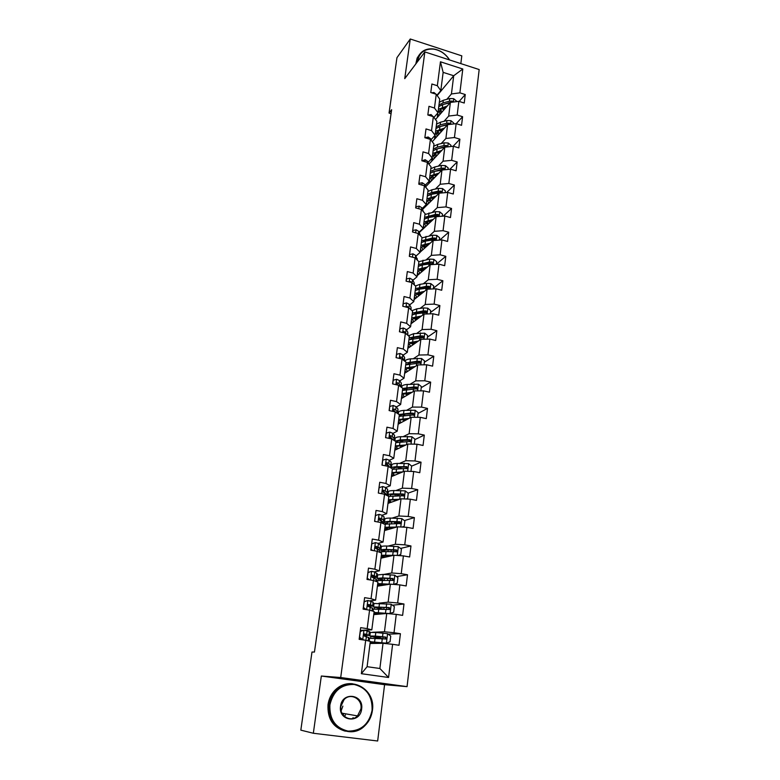 <?xml version="1.0" encoding="UTF-8"?>
<svg xmlns="http://www.w3.org/2000/svg" width="780" height="780" viewBox="0 0 780 780"><rect width="100%" height="100%" fill="white"/><g stroke="black" fill="none" stroke-linecap="round" stroke-linejoin="round"><path stroke-width="1.17" d="M344.273 716.264L345.472 715.026M460.844 63.609L461.799 55.848L410.27 39L396.962 57.671L389.044 113.061L391.072 113.675M407.062 686.644L479.173 69.556L424.846 51.928L340.704 677.527L407.062 686.644L384.579 684.684L321.331 676.026L313.336 733.258L377.666 741L384.579 684.684M437.18 95.56L453.706 75.748L443.147 72.364L440.807 90.607L437.346 85.732L431.886 84.006L430.774 92.547L436.244 94.263L434.47 108.01L428.971 106.314L427.83 114.982L433.348 116.668L431.545 130.611L426.007 128.934L424.856 137.719L430.414 139.386L428.59 153.524L423.004 151.876L421.834 160.787L427.44 162.425L425.587 176.758L419.952 175.139L418.772 184.168L424.418 185.786L422.536 200.323L416.861 198.734L415.662 207.889L421.356 209.479L419.455 224.221L413.731 222.661L412.513 231.952L418.246 233.512L416.315 248.469L410.553 246.938L409.315 256.366L415.096 257.887L413.137 273.068L407.326 271.567L406.068 281.131L411.898 282.623L409.909 298.019L404.05 296.546L402.782 306.257L408.661 307.72L406.643 323.349L400.725 321.906L399.438 331.763L405.366 333.187L403.319 349.04L397.361 347.636L396.045 357.64L402.031 359.034L399.945 375.122L393.939 373.756L392.603 383.906L398.639 385.261L396.532 401.602L390.468 400.267L389.113 410.572L395.197 411.889L393.052 428.473L386.938 427.177L385.564 437.639L391.706 438.925L389.532 455.764L383.36 454.506L381.966 465.124L388.157 466.372L385.944 483.464L379.723 482.255L378.31 493.038L384.56 494.237L382.317 511.602L376.038 510.432L374.595 521.381L380.903 522.542L378.622 540.179L372.284 539.048L370.831 550.173L377.188 551.284L374.868 569.205L368.482 568.113L367 579.423L373.415 580.486L371.056 598.689L364.611 597.646L363.11 609.131L369.574 610.155L367.185 628.641L360.682 627.656L359.151 639.327L365.683 640.292L361.364 673.696L388.567 677.489L379.88 668.499L383.019 643.295L370.061 643.481M437.346 85.732L440.447 61.786L462.793 69.01L459.888 92.849L465.25 94.536L459.157 101.439M388.567 677.489L392.613 644.309L399.019 645.265L400.413 633.711L394.027 632.736L396.269 614.367L402.616 615.371L403.981 604.003L397.663 602.979L399.867 584.893L406.156 585.946L407.501 574.753L401.232 573.68L403.406 555.886L409.636 556.978L410.962 545.951L404.752 544.84L406.887 527.319L413.069 528.46L414.375 517.598L408.213 516.448L410.319 499.19L416.452 500.37L417.739 489.684L411.625 488.485L413.702 471.49L419.776 472.709L421.044 462.179L414.989 460.951L417.027 444.21L423.052 445.468L424.3 435.094L418.294 433.826L420.303 417.329L426.28 418.626L427.508 408.418L421.551 407.101L423.53 390.858L429.458 392.194L430.667 382.122L424.769 380.776L426.719 364.777L432.588 366.142L433.787 356.226L427.927 354.841L429.848 339.076L435.679 340.47L436.849 330.7L431.048 329.287L432.939 313.745L438.721 315.178L439.881 305.546L434.119 304.102L435.991 288.785L441.714 290.248L442.865 280.751L437.141 279.279L438.984 264.176L444.678 265.678L445.799 256.318L440.135 254.806L441.948 239.918L447.584 241.449L448.695 232.226L443.069 230.685L444.863 216.011L450.46 217.561L451.552 208.465L445.975 206.905L447.74 192.436L453.287 194.015L454.369 185.045L448.831 183.456L450.577 169.182L456.085 170.791L457.148 161.947L451.659 160.329L453.375 146.26L458.835 147.898L459.888 139.172L454.438 137.524L456.134 123.649L461.555 125.307L462.589 116.698L457.177 115.031L458.854 101.341L464.236 103.028L465.25 94.536M313.336 733.258L300.827 730.139L311.99 652.031L314.447 652.051L391.638 109.697L389.044 113.061M436.244 94.263L439.725 99.099L437.98 112.768L433.943 117.439M435.503 119.545L450.382 102.424L448.685 116.064L444.034 121.3M437.98 112.768L434.47 108.01M458.854 101.341L450.382 102.424M457.177 115.031L448.685 116.064M433.348 116.668L436.878 121.368L435.103 135.232L431.057 139.756M432.237 141.726L447.613 124.654L445.897 138.479L441.207 143.569M435.103 135.232L431.545 130.611M456.134 123.649L447.613 124.654M454.438 137.524L445.897 138.479M430.414 139.386L433.982 143.959L432.188 158.008L428.132 162.376M428.893 164.2L444.805 147.186L443.06 161.207L438.331 166.15M432.188 158.008L428.59 153.524M453.375 146.26L444.805 147.186M451.659 160.329L443.06 161.207M427.44 162.425L431.057 166.861L429.234 181.106L425.159 185.309M425.734 186.693L441.958 170.04L440.193 184.255L435.406 189.033M429.234 181.106L425.587 176.758M450.577 169.182L441.958 170.04M448.831 183.456L440.193 184.255M424.418 185.786L428.084 190.076L426.231 204.535L422.146 208.562M422.536 209.459L439.072 193.206L437.278 207.626L432.442 212.248M426.231 204.535L422.536 200.323M447.74 192.436L439.072 193.206M445.975 206.905L437.278 207.626M421.356 209.479L425.071 213.632L423.189 228.286L419.084 232.147M419.269 232.537L436.147 216.703L434.333 231.319L429.439 235.774M423.189 228.286L419.455 224.221M444.863 216.011L436.147 216.703M443.069 230.685L434.333 231.319M418.246 233.512L422.009 237.51L420.108 252.379L415.984 256.064M420.137 252.164L433.183 240.523L431.33 255.362L426.377 259.642M420.108 252.379L416.315 248.469M441.948 239.918L433.183 240.523M440.135 254.806L431.33 255.362M415.096 257.887L418.909 261.739L416.978 276.822L412.834 280.322M417.125 275.72L430.17 264.693L428.298 279.737L423.267 283.842M416.978 276.822L413.137 273.068M438.984 264.176L430.17 264.693M437.141 279.279L428.298 279.737M411.898 282.623L415.769 286.319L413.81 301.616L409.636 304.921M414.063 299.608L427.118 289.214L425.217 304.473L420.108 308.392M413.81 301.616L409.909 298.019M435.991 288.785L427.118 289.214M434.119 304.102L425.217 304.473M408.661 307.72L412.581 311.249L410.592 326.771L406.39 329.891M410.962 323.827L424.018 314.077L422.097 329.569L416.89 333.294M410.592 326.771L406.643 323.349M432.939 313.745L424.018 314.077M431.048 329.287L422.097 329.569M405.366 333.187L409.344 336.55L407.326 352.297L403.084 355.212M407.823 348.387L420.878 339.31L418.918 355.027L413.605 358.546M407.326 352.297L403.319 349.04M429.848 339.076L420.878 339.31M427.927 354.841L418.918 355.027M402.031 359.034L406.058 362.222L404.011 378.202L399.731 380.903M404.635 373.308L417.69 364.923L415.701 380.864L410.26 384.179M404.011 378.202L399.945 375.122M426.719 364.777L417.69 364.923M424.769 380.776L415.701 380.864M398.639 385.261L402.724 388.274L400.647 404.498L396.328 406.985M401.398 398.57L414.453 390.897L412.435 407.082L406.848 410.183M400.647 404.498L396.532 401.602M423.53 390.858L414.453 390.897M421.551 407.101L412.435 407.082M395.197 411.889L399.34 414.716L397.225 431.184L392.857 433.446M398.122 424.213L411.167 417.271L409.12 433.7L403.348 436.566M397.225 431.184L393.052 428.473M420.303 417.329L411.167 417.271M418.294 433.826L409.12 433.7M391.706 438.925L395.899 441.558L393.764 458.269L389.327 460.298M394.797 450.226L407.833 444.044L405.756 460.717L399.76 463.34M390.351 467.454L391.54 466.937M393.764 458.269L389.532 455.764M417.027 444.21L407.833 444.044M414.989 460.951L405.756 460.717M388.157 466.372L392.418 468.799L390.244 485.774L385.72 487.558M391.414 476.619L404.45 471.208L402.344 488.144L396.055 490.513M386.285 494.188L387.562 493.399L387.212 492.677L385.223 490.864L382.59 490.513L383.214 492.277L384.95 492.989L387.27 495.641M387.114 493.877L388.128 493.496M390.244 485.774L385.944 483.464M413.702 471.49L404.45 471.208M411.625 488.485L402.344 488.144M384.56 494.237L388.879 496.47L386.665 513.708L382.024 515.239M387.991 503.402L401.017 498.8L398.873 515.99L392.203 518.076M384.062 520.64L384.667 520.445M386.665 513.708L382.317 511.602M410.319 499.19L401.017 498.8M408.213 516.448L398.873 515.99M380.903 522.542L385.281 524.56L383.038 542.071L378.212 543.338M384.511 530.575L397.527 526.812L395.353 544.264L388.167 546.058M380.552 547.96L381.166 547.804M383.038 542.071L378.622 540.179M406.887 527.319L397.527 526.812M404.752 544.84L395.353 544.264M377.188 551.284L381.625 553.088L379.353 570.872L374.205 571.867M380.981 558.168L393.978 555.253L391.774 572.978L383.828 574.431M376.994 575.679L377.598 575.572M379.353 570.872L374.868 569.205M403.406 555.886L393.978 555.253M401.232 573.68L391.774 572.978M373.415 580.486L377.92 582.065L375.609 600.132L369.856 600.834M377.393 586.18L390.38 584.142L388.138 602.15L378.963 603.193M373.376 603.827L373.981 603.759M375.609 600.132L371.056 598.689M399.867 584.893L390.38 584.142M397.663 602.979L388.138 602.15M369.574 610.155L374.156 611.5L371.806 629.85L364.767 630.191M362.846 630.289L360.321 630.406M373.756 614.611L386.734 613.49L384.452 631.771L372.499 632.278M367.087 630.669L367.156 630.074M369.71 632.404L370.373 632.375M371.806 629.85L367.185 628.641M396.269 614.367L386.734 613.49M394.027 632.736L384.452 631.771M365.683 640.292L370.325 641.404L367.097 666.695L361.364 673.696M392.613 644.309L383.019 643.295M410.27 39L404.742 78.643L424.846 51.928M321.331 676.026L340.704 677.527M367.097 666.695L379.88 668.499M440.807 90.607L436.946 95.238M446.833 99.323L451.435 93.951L453.706 75.748L462.793 69.01M366.483 636.655L366.629 635.495M370.305 607.035L370.383 606.421M443.147 72.364L440.447 61.786M459.888 92.849L451.435 93.951M370.325 632.404L369.7 632.434M400.413 633.711L388.186 634.15M370.685 638.108L370.9 636.451M379.343 638.742L379.431 638.059M373.981 603.808L373.366 603.876M374.429 608.887L374.595 607.542M403.981 604.003L392.486 605.212M377.598 575.63L376.984 575.737M378.105 580.125L378.241 579.062M407.501 574.753L396.601 576.625M381.157 547.872L380.543 548.028M381.732 551.792L381.829 551.021M410.962 545.951L400.559 548.418M393.685 550.046L393.198 550.163M384.657 520.533L384.052 520.728M385.3 523.897L385.369 523.399M414.375 517.598L404.391 520.591M399.399 522.083L396.825 522.853M388.118 493.594L386.353 494.257M397.41 494.959L395.46 494.374M394.816 499.814L396.747 500.302L396.805 499.805M417.739 489.684L408.106 493.145M403.387 494.851L400.442 495.914M391.521 467.044L390.419 467.522M400.764 468.302L399.145 467.863M421.044 462.179L411.596 466.138M406.926 468.098L405.6 468.653M394.875 440.885L395.187 438.506M424.3 435.094L414.853 439.598M410.816 441.529L410.192 441.821M427.508 408.418L418.07 413.439M430.667 382.122L421.229 387.66M433.787 356.226L424.349 362.252M436.849 330.7L427.421 337.204M439.881 305.546L430.453 312.517M442.865 280.751L433.446 288.171M445.799 256.318L436.39 264.176M448.695 232.226L439.784 240.074M423.043 228.998L423.13 228.345M451.552 208.465L443.264 216.138M425.977 206.086L426.163 204.594M454.369 185.045L446.648 192.533M428.873 183.476L429.166 181.174M457.148 161.947L449.933 169.25M431.72 161.177L432.12 158.086M459.888 139.172L453.131 146.279M434.538 139.172L434.957 135.905M462.589 116.698L456.212 123.669M437.317 117.448L437.746 114.124M360.204 631.244L364.075 630.084L360.302 631.459L359.551 637.221L362.827 639.678L366.863 640.575M362.827 639.678L363.568 639.98M364.075 630.084L369.788 631.8L369.33 635.368M362.047 639.697L359.365 637.689M363.714 635.281L369.32 635.398L364.845 633.925L363.977 634.286L364.552 636.226L369.028 637.66L368.599 640.994M364.279 634.033L366.931 635.076L363.704 635.105M377.257 636.431L377.12 637.494L383.009 638.693L381.44 638.927M379.373 638.479L369.847 635.992L375.346 636.09L375.804 632.492L370.305 632.424L369.847 635.992M376.516 642.301L376.399 643.276L371.475 642.135L386.324 643.178L390.039 641.784L390.741 636.07L387.504 633.643L375.804 632.492M386.324 643.178L370.295 641.696M370.217 642.262L376.214 643.393M376.399 643.276L377.023 643.383M377.12 637.494L372.216 636.304L384.764 637.094L385.515 639.034L386.353 639.015L385.671 637.065L375.346 636.09M369.554 638.274L386.353 639.015M329.891 704.905C329.345 719.277 335.4 728.003 348.046 731.104C361.013 731.123 369.028 724.21 372.079 710.356C372.518 696.257 366.541 687.629 354.149 684.469C341.289 684.187 333.206 691.002 329.891 704.905M372.421 710.395C371.572 716.537 369.008 721.685 364.709 725.858C350.581 740.522 325.426 725.79 329.209 704.818C329.998 699.407 332.163 694.746 335.692 690.846C349.537 674.515 376.058 688.828 372.421 710.395M340.538 706.28C342.079 691.236 364.065 694.19 361.627 709.01C360.272 724.035 338.042 721.285 340.538 706.28M360.945 708.913C362.651 698.977 350.512 692.289 344.048 699.65L340.889 706.329C339.154 716.128 351 722.914 357.523 715.904L360.945 708.913M353.135 717.639L352.531 718.614M345.306 731.182C333.04 727.545 327.288 718.702 328.019 704.633C328.819 699.241 330.973 694.6 334.493 690.709C339.661 685.386 345.677 683.066 352.57 683.748M344.136 713.563L342.966 714.802M342.869 706.115L341.133 710.853M449.407 59.894L448.51 58.5C444.581 53.137 439.54 50.008 433.387 49.101C424.71 48.662 419.503 52.455 417.758 60.499L417.661 61.474M417.027 62.322L418.373 56.462C421.317 50.875 426.25 48.36 433.183 48.916C439.471 49.842 444.629 53.04 448.656 58.539L449.572 59.953M415.798 63.95L417.134 58.11L419.152 55.019M364.084 601.643L367.926 600.463L373.132 602.199L373.084 606.07M367.926 600.463L364.192 601.789L363.441 607.464L366.346 609.648M365.225 609.463L363.256 607.99M367.975 606.313L373.084 606.118L370.51 604.734L367.819 604.636L368.404 606.528L372.791 608.351L372.46 611.003M368.033 604.422L370.715 605.807L367.741 606.031M367.906 572.5L371.719 571.311L374.731 572.081L377.237 573.807L376.789 577.229M371.719 571.311L368.014 572.578L367.282 578.165L369.486 579.832M368.248 579.628L367.087 578.74M373.912 577.785L376.789 577.288L374.273 575.601L371.592 575.445L372.197 577.298L376.506 579.491L376.243 581.48M367.01 579.355L367.994 579.433M371.748 575.279L374.439 576.976L372.567 577.375M378.953 614.162L375.19 612.992L389.161 613.655L393.666 612.251L394.358 606.616L391.141 604.198L374.02 603.476M389.981 613.587L374.039 612.427M373.932 613.265L378.115 614.231M373.035 611.169L373.288 609.16L390.029 609.463L389.337 607.562L373.581 606.938L382.639 609.268M380.962 607.142L380.767 608.683L375.921 607.25L387.64 607.581L388.421 607.649L389.191 609.541L390.029 609.463M380.767 608.683L384.55 609.394M393.705 584.405L397.235 583.167L397.917 577.629L394.729 575.201L383.165 574.402L377.686 574.928M392.935 584.347L377.725 583.596M377.588 584.707L380.903 585.624M389.522 584.279L378.856 584.298L381.771 585.487M376.964 580.573L393.647 580.359L392.935 578.507L382.726 577.892L377.247 578.331L381.79 580.067M383.672 580.154L379.577 578.643L384.14 578.273L392.028 578.663L392.808 580.495L393.647 580.359M371.66 543.806L375.453 542.607L378.427 543.455L380.874 545.464L380.445 548.827M375.453 542.607L371.777 543.826L371.056 549.315L372.587 550.475M378.339 549.539L380.435 548.896L377.978 546.917L375.316 546.692L375.921 548.515L379.782 550.524L379.977 552.425M375.414 546.575L377.783 548.135L377.432 548.974M374.654 520.962L375.482 515.512L379.119 514.342L382.063 515.268L384.101 516.916L384.033 520.855M374.78 520.923L375.628 521.567M382.415 521.674L384.023 520.933L383.662 520.299L381.625 518.671L378.982 518.388L379.597 520.182L383.389 522.444L383.653 523.809M379.041 518.32L381.401 520.104L381.459 520.913M378.319 492.999L379.139 487.627L382.746 486.505L385.651 487.5L387.64 489.343L387.572 493.311M382.99 490.708L382.473 490.747M383.497 490.142L382.619 490.483L385.203 493.223M397.868 555.516L400.744 554.531L401.417 549.081L398.258 546.663L386.763 546.019C383.36 545.961 381.537 546.205 381.293 546.751L381.293 546.819M392.779 550.017L393.978 550.709L393.832 551.86M393.627 555.331L381.361 555.214M381.186 556.588L384.004 557.495M392.213 555.652L382.463 556.033L384.891 557.291M380.572 552.376L380.581 552.308C380.825 551.772 382.648 551.548 386.051 551.626L397.205 551.713L396.484 549.91L386.334 549.451C382.921 549.383 381.098 549.617 380.864 550.154L383.497 551.635M385.106 551.606L383.175 550.466L387.728 549.88L395.577 550.124L396.377 551.908L397.205 551.713M402.022 527.056L404.206 526.334L404.869 520.962L401.817 518.612L390.312 518.066C386.929 518.076 385.106 518.398 384.852 519.051L384.842 519.129M393.715 521.937L397.351 523.673M396.62 527.075L384.94 527.251M384.725 528.879L387.212 529.795M395.148 527.495L386.012 528.197L388.128 529.532M384.462 524.189L400.715 523.507L399.984 521.742L389.883 521.45C386.49 521.45 384.677 521.761 384.423 522.405L386.139 523.75M387.67 523.624L386.714 522.717C386.929 522.181 388.44 521.917 391.258 521.917L399.067 522.015L399.877 523.75L400.715 523.507M394.436 527.699L393.51 527.475M396.776 500L397.312 499.795M406.195 499.015L407.618 498.566L408.272 493.272L405.161 490.864L393.802 490.542C390.429 490.61 388.615 491.02 388.352 491.77L388.343 491.858M395.148 494.374L400.276 495.904M388.781 496.421L400.12 495.904L399.701 499.258L388.459 499.717M388.216 501.589L390.468 502.525M398.2 499.795L394.056 499.824C391.248 499.863 389.737 500.175 389.512 500.779L391.404 502.193M407.618 498.566L406.263 499.015M400.12 495.904L404.167 495.729L403.416 494.003L393.383 493.867C390.01 493.935 388.186 494.335 387.923 495.066L389.123 496.334M390.663 496.099L390.205 495.378C390.429 494.764 391.94 494.432 394.748 494.383L402.509 494.335L403.328 496.022L404.167 495.729M410.387 471.393L410.972 471.208L411.616 465.991L408.535 463.593L397.244 463.418C393.89 463.554 392.077 464.041 391.804 464.88L391.784 464.977M397.215 467.298L401.905 468.624M402.802 471.89L391.93 472.592M391.657 474.698L393.734 475.654M401.32 472.514L397.498 472.612C394.7 472.7 393.188 473.09 392.964 473.762L394.68 475.264M392.35 469.316L407.56 468.361L406.809 466.674L396.825 466.703C393.471 466.83 391.657 467.308 391.385 468.136L391.375 468.205M393.832 468.994L393.647 468.439C393.871 467.747 395.382 467.356 398.171 467.249L405.902 467.064L406.721 468.712L407.56 468.361M399.292 473.353L397.907 472.973L397.781 473.977M396.757 472.641L397.907 472.973M414.297 444.161L414.911 439.13L411.86 436.732L400.627 436.702C397.293 436.898 395.479 437.463 395.197 438.389M399.779 440.68L403.319 441.821M405.941 444.941L395.353 445.858M395.05 448.207L396.981 449.183M404.45 445.643L400.881 445.799C398.102 445.945 396.601 446.394 396.357 447.145L397.936 448.734M395.762 442.63L410.904 441.412L410.153 439.764L407.15 439.598L400.218 439.93L395.138 441.07M397.078 442.289L397.03 441.899C397.264 441.139 398.775 440.671 401.554 440.515L409.237 440.203L410.075 441.802L410.904 441.412M403.835 445.936L403.153 445.702M401.983 446.813L401.232 446.599L401.154 447.203M399.243 445.936L401.232 446.599M417.593 417.319L418.158 412.649L415.135 410.26L403.972 410.377C400.647 410.631 398.843 411.265 398.541 412.288L398.531 412.406M402.568 414.482L405.073 415.457M409.071 418.392L398.716 419.523M398.395 422.087L400.208 423.101M407.579 419.182L404.225 419.386C401.456 419.581 399.955 420.089 399.711 420.917L401.173 422.584M399.126 416.344L414.2 414.853L413.439 413.244L410.465 413.107L399.029 414.502M400.364 415.964L400.364 415.75C400.618 414.911 402.119 414.385 404.878 414.18L412.523 413.731L413.478 414.404M406.399 419.815L404.869 419.348M402.002 419.65L404.518 420.605M420.839 390.868L421.366 386.568L418.353 384.179L407.257 384.433C403.952 384.745 402.148 385.456 401.846 386.558L401.827 386.695M405.473 388.684L407.18 389.512M412.191 392.233L402.041 393.578M401.69 396.357L403.416 397.39M410.709 393.101L407.511 393.354C404.761 393.598 403.26 394.173 403.006 395.07L404.381 396.825M402.441 390.439L417.446 388.694L416.676 387.114L413.722 387.007L402.694 388.459M403.65 390.019L403.66 389.981C403.913 389.064 405.415 388.479 408.164 388.226L415.769 387.66L416.695 388.274M409.003 394.105L406.868 393.422M408.71 393.266L409.831 393.617M404.888 393.783L407.589 394.933M424.037 364.816L424.515 360.867L421.531 358.488L410.504 358.868C407.219 359.239 405.415 360.019 405.103 361.208L405.083 361.345M408.427 363.275L409.578 363.948M415.291 366.464L405.317 367.994M404.927 370.988L406.575 372.06M413.81 367.409L410.758 367.702C408.018 367.994 406.517 368.628 406.263 369.593L407.55 371.426M405.707 364.913L420.644 362.915L419.874 361.364L416.939 361.276L405.961 362.963M409.188 367.926L411.674 368.784M406.936 364.445L411.401 362.651L418.957 361.959L419.874 362.534M411.187 367.809L412.503 368.248M407.833 368.287L410.456 369.564M427.186 339.144L427.625 335.536L424.671 333.157L413.692 333.665L408.457 335.8M411.401 338.227L412.171 338.764M418.363 341.065L408.544 342.79M408.135 345.988L409.705 347.081M416.881 342.098L413.956 342.42C411.226 342.761 409.734 343.444 409.461 344.487L410.69 346.398M408.935 339.748L423.793 337.506L423.023 335.995L420.098 335.927L409.178 337.818M411.733 342.839L414.394 343.824M414.394 342.371L414.326 342.937L413.244 342.517M410.212 339.212L414.58 337.438L422.107 336.628L422.994 337.155M414.326 342.937L415.214 343.249M410.806 343.18L413.341 344.555M430.287 313.843L430.697 310.567L427.752 308.188L423.598 307.915L416.851 308.831L411.938 310.674M414.385 313.55L414.882 313.96M421.415 316.027L411.723 317.938M411.284 321.331L412.805 322.452M419.923 317.138L417.105 317.499C414.394 317.889 412.903 318.63 412.62 319.722L413.79 321.721M412.103 314.935L416.227 313.735L426.904 312.468L426.124 310.976L423.218 310.937L412.347 313.043M414.414 318.133L417.125 319.225M417.544 317.44L417.427 318.415L415.808 317.723M413.459 314.34L417.729 312.595L424.476 311.698L426.075 312.156M417.427 318.415L417.953 318.61M413.79 318.425L416.218 319.907M433.348 288.912L433.719 285.948L430.794 283.589L426.67 283.325L419.952 284.339L415.418 285.977M424.427 291.359L414.853 293.436M414.394 297.024L415.857 298.174M422.945 292.539L420.215 292.929C417.514 293.358 416.023 294.157 415.74 295.318L416.851 297.385M415.233 290.482L419.338 289.175L429.956 287.791L429.185 286.328L426.299 286.309L415.477 288.61M417.163 293.797L419.874 294.976M420.654 292.87L420.478 294.245L418.47 293.299M416.686 289.799L420.82 288.093L428.269 287.05L429.185 286.328M416.764 294.021L419.094 295.601M436.371 264.332L436.693 261.68L433.797 259.321L429.702 259.087L418.85 261.671M427.401 267.033L417.944 269.285M417.466 273.058L418.88 274.238M425.919 268.291L423.277 268.71C420.586 269.178 419.104 270.026 418.811 271.255L419.874 273.4M418.324 266.37L422.409 264.966L432.978 263.455L432.198 262.022L429.331 262.022L418.558 264.527M419.942 269.812L422.623 271.079M423.442 270.377L421.19 269.227M419.894 265.6L432.198 262.022M419.718 269.968L421.96 271.635M439.345 240.103L439.627 237.754L436.761 235.404L432.685 235.189L421.96 237.9M427.986 244.53L428.473 244.735M430.355 243.058L420.995 245.466M420.488 249.424L421.863 250.624M428.863 244.374L426.29 244.832C423.618 245.339 422.136 246.236 421.844 247.523L422.857 249.736M421.366 242.59L425.441 241.098L435.952 239.47L435.172 238.056L432.325 238.076L421.6 240.776M422.75 246.178L425.363 247.504M426.182 246.772L423.94 245.495M423.082 241.722L426.884 240.123L434.265 238.875L435.172 238.056M422.653 246.246L424.808 248.001M442.279 216.216L442.523 214.168L439.676 211.819L435.63 211.614L424.954 214.519M430.219 221.101L431.067 221.461M433.261 219.414L423.998 221.978M423.472 226.112L424.808 227.341M431.779 220.798L429.273 221.276C426.611 221.832 425.129 222.778 424.827 224.123L425.802 226.405M424.359 219.141L428.425 217.561L438.877 215.816L438.106 214.432L435.269 214.471L424.593 217.357M425.597 222.905L428.093 224.26M428.922 223.48L426.699 222.095M426.231 218.156L429.858 216.635L437.19 215.29L438.106 214.432M425.568 222.856L427.635 224.689M445.165 192.66L445.38 190.905L442.552 188.555L438.526 188.38L431.944 189.774L427.908 191.461M432.5 197.993L433.67 198.52M436.137 196.092L426.962 198.812M426.416 203.122L427.713 204.38M434.655 197.545L432.208 198.052C429.556 198.647 428.084 199.641 427.772 201.035L428.717 203.385M427.323 196.014L431.369 194.347L441.773 192.494L440.993 191.129L438.175 191.188L431.594 192.572L427.547 194.249M428.659 200.128L430.804 201.328M431.642 200.518L429.458 199.027M429.37 194.912L432.783 193.479L440.086 192.026L440.993 191.129M428.444 199.787L430.433 201.708M448.012 169.435L448.198 167.953L445.39 165.623L441.392 165.457L434.84 166.939L430.813 168.714M434.84 175.207L436.264 175.89M438.974 173.101L429.887 175.968M429.312 180.434L430.579 181.72M437.502 174.613L435.103 175.149C432.471 175.773 430.999 176.816 430.677 178.269L431.584 180.687M444.619 169.494L443.84 168.149L441.051 168.226L434.489 169.699L430.462 171.464M431.701 177.665L433.505 178.718M434.343 177.859L432.208 176.27M432.471 171.98L442.933 169.084L443.84 168.149M430.238 173.209L434.265 171.454L443.469 169.884M431.291 177.031L433.202 179.03M450.83 146.533L450.976 145.324L448.188 142.993L444.22 142.847L437.697 144.417L433.69 146.269M437.248 152.743L438.848 153.562M441.782 150.423L432.773 153.436M432.169 158.038L433.417 159.364M440.31 152.002L437.96 152.549C435.337 153.211 433.865 154.303 433.543 155.805L434.421 158.291M447.359 146.913L446.657 145.489L443.878 145.577L437.356 147.137L433.339 148.99M434.714 155.522L436.186 156.4M437.024 155.503L434.938 153.826M435.562 149.341L445.75 146.455L446.657 145.489M433.124 150.706L437.131 148.863L445.263 147.137M434.119 154.586L435.952 156.653M453.599 123.942L453.716 123.006L450.947 120.676L446.998 120.539L440.515 122.197L436.517 124.137M439.706 130.582L441.412 131.537M444.551 128.047L435.62 131.196M434.772 135.603L436.215 137.309M443.079 129.685L440.778 130.26C438.165 130.962 436.702 132.093 436.371 133.643L437.219 136.198M450.245 124.342L449.426 123.133L446.667 123.24L440.173 124.888L436.176 126.818M437.707 133.692L438.848 134.384M439.686 133.448L437.648 131.684M438.623 126.994L448.519 124.137L449.426 123.133M435.962 128.505L439.959 126.584L447.496 124.781M436.898 132.444L438.672 134.579M382.083 465.153L382.736 460.161L386.305 459.089L389.181 460.161L391.131 462.189L391.053 466.167M386.929 463.72L385.993 463.837M390 467.103L391.043 466.264L390.712 465.475L388.762 463.466L387.055 462.696L386.149 463.066L386.782 464.792L390.644 467.785M387.055 462.696L386.178 463.086L388.772 465.845M385.681 437.668L386.276 433.105L389.815 432.091L392.662 433.222L394.573 435.425L394.495 439.433M390.712 437.122L389.717 437.287M393.851 440.261L394.154 438.662L392.243 436.478L390.556 435.649L389.659 436.02L390.293 437.716L393.071 439.774M390.556 435.649L389.678 436.108L391.901 438.467M389.23 410.592L389.766 406.458L393.276 405.483L396.094 406.682L397.966 409.061L397.878 413.088M394.368 410.885L393.724 411.04M397.683 413.585L397.556 412.259L395.674 409.89L394.017 409.012L393.11 409.373L393.754 411.05L395.616 412.171M394.017 409.012L393.139 409.519L394.865 411.508M392.72 383.926L393.208 380.211L396.679 379.275L399.467 380.533L401.3 383.087L401.212 387.124M401.203 387.153L399.058 383.702L397.42 382.765L396.513 383.126L397.156 384.774L397.995 385.115L396.542 383.321L397.42 382.765M396.152 357.659L396.591 354.334L400.043 353.447L402.802 354.773L404.596 357.484L404.557 361.033M404.362 360.877L402.392 357.893L400.774 356.909L399.867 357.26L400.052 358.566M400.774 356.909L399.886 357.513L400.871 358.761M399.545 331.783L399.935 328.848L403.348 328L406.078 329.384L407.833 332.251L407.862 335.302M406.975 334.542L404.069 331.422L403.172 331.763L403.123 332.641M404.069 331.422L403.192 332.075L403.786 332.806M402.889 306.286L403.221 303.722L406.604 302.913L409.305 304.356L411.031 307.388L411.119 309.943M409.598 308.558L407.326 306.306L406.312 307.135M407.326 306.306L406.712 307.232M406.175 281.161L406.468 278.957L409.822 278.197L412.493 279.689L414.19 282.867L414.336 284.944M412.269 282.974L410.543 281.551L409.578 282.029M409.422 256.396L409.656 254.553L412.99 253.822L415.633 255.372L417.495 260.305M414.843 257.819L412.922 257.312M412.62 231.982L412.815 230.49L416.11 229.798L418.733 231.397L420.615 236.018M416.978 233.161L416.491 233.035M415.769 207.919L415.915 206.758L419.191 206.105L421.785 207.763L423.569 211.955M418.87 184.197L418.987 183.368L422.233 182.754L424.798 184.451L426.26 187.941M421.931 160.816L425.227 159.715L427.772 161.47L428.815 164.122M424.954 137.748L428.181 136.997L430.697 138.791L431.389 140.634M428.123 115.069L431.096 114.592L433.963 117.487M431.681 92.83L433.963 92.489L436.537 94.663M456.339 101.663L456.417 100.981L453.668 98.66L449.748 98.543L443.293 100.279L439.315 102.287M442.182 108.732L443.966 109.805M447.291 105.973L438.428 109.258M437.395 113.441L438.974 115.547M445.819 107.679L443.557 108.274C440.963 109.005 439.501 110.175 439.169 111.784L439.978 114.387M453.014 102.082L452.166 101.069L449.416 101.205L442.962 102.931L438.974 104.939M440.671 112.164L441.48 112.671M442.328 111.686L440.339 109.834M441.665 104.949L451.259 102.112L452.166 101.069M438.76 106.606L442.748 104.608L450.119 102.726M439.657 110.594L441.363 112.798M363.977 630.113L362.749 639.61M368.608 637.396L368.16 640.887M369.369 631.517L368.901 635.125M366.395 636.617L365.927 640.263M367.156 630.698L366.688 634.325M379.45 638.459L381.635 638.791M386.412 643.139L387.582 633.701M380.406 636.704L380.24 638.03M379.665 642.593L379.577 643.344M374.595 641.969L375.053 638.362M382.531 636.714L382.99 633.097M381.8 642.623L382.249 638.995M384.764 637.094L385.671 637.065M367.828 600.502L366.639 609.687M372.392 607.99L372.021 610.876M373.132 602.199L372.674 605.748M370.217 606.996L369.798 610.223M370.968 601.156L370.51 604.734M371.621 571.34L370.5 579.998M376.116 579.033L375.814 581.334M376.847 573.339L376.399 576.829M373.99 577.824L373.63 580.564M374.731 572.081L374.273 575.601M371.875 575.182L372.479 575.065M390.078 613.548L391.228 604.256M379.06 606.762L379.509 603.223M384.091 607.347L383.848 609.258M383.36 613.139L383.282 613.782M380.231 612.924L380.084 614.065M378.329 612.553L378.778 609.005M386.217 607.24L386.656 603.681M385.486 613.06L385.934 609.492M388.421 607.649L389.337 607.562M393.676 584.405L394.807 575.269M382.726 577.892L383.165 574.402M384.598 578.302L384.365 580.183M387.719 578.438L387.475 580.34M386.997 584.152L386.929 584.688M383.877 583.996L383.731 585.185M382.005 583.596L382.444 580.096M389.844 578.214L390.283 574.714M389.123 583.947L389.561 580.437M392.028 578.663L392.935 578.507M375.356 542.636L374.302 550.777M379.782 550.524L379.558 552.25M380.503 544.908L380.055 548.35M377.695 549.11L377.403 551.372M378.427 543.455L377.978 546.917M375.492 546.507L376.204 546.322M379.031 514.371L378.037 522.015M383.389 522.444L383.233 523.624M384.101 516.916L383.662 520.299M381.352 520.835L381.118 522.639M382.063 515.268L381.625 518.671M379.07 518.281L379.88 518.017M382.648 486.535L381.722 493.691M386.938 494.793L386.86 495.427M387.64 489.343L387.212 492.677M384.95 492.989L384.774 494.344M385.651 487.5L385.223 490.864M397.254 555.477L398.336 546.721M386.334 549.451L386.763 546.019M388.186 549.9L387.962 551.684M391.287 549.978L391.063 551.772M387.485 555.506L387.319 556.745M385.622 555.067L386.051 551.626M393.412 549.646L393.841 546.195M392.701 555.292L393.139 551.831M395.577 550.124L396.484 549.91M400.784 526.987L401.817 518.612M389.883 521.45L390.312 518.066M391.716 521.927L391.511 523.604M394.768 522.2L394.592 523.633M391.024 527.446L390.858 528.742M389.181 526.978L389.61 523.594M396.923 521.508L397.351 518.105M396.23 527.066L396.659 523.653M399.067 522.015L399.984 521.742M396.844 499.96L397.41 500.068M404.245 498.937L405.239 490.922M393.383 493.867L393.802 490.542M395.197 494.393L395.002 495.963M398.161 495.154L398.063 495.924M394.514 499.814L394.348 501.15M392.691 499.317L393.11 495.973M400.384 493.789L400.803 490.444M402.509 494.335L403.416 494.003M407.667 471.305L408.613 463.651M396.825 466.703L397.244 463.418M398.57 467.707L398.444 468.721M396.142 472.066L396.562 468.78M403.796 466.498L404.206 463.193M403.133 471.754L403.533 468.575M405.902 467.064L406.809 466.674M411.031 444.093L411.938 436.79M400.218 439.93L400.627 436.702M401.895 441.402L401.827 441.889M399.555 445.224L399.965 441.977M407.15 439.598L407.56 436.351M406.517 444.659L406.897 441.656M409.237 440.203L410.153 439.764M414.346 417.29L415.204 410.319M403.562 413.556L403.972 410.377M402.909 418.772L403.309 415.574M410.465 413.107L410.865 409.909M409.851 417.973L410.212 415.135M412.523 413.731L413.439 413.244M417.612 390.887L418.431 384.248M406.858 387.572L407.257 384.433M406.214 392.701L406.614 389.552M413.722 387.007L414.112 383.848M413.137 391.677L413.468 388.996M415.769 387.66L416.676 387.114M420.829 364.865L421.61 358.546M410.104 361.959L410.504 358.868M409.471 367.019L409.861 363.919M416.939 361.276L417.319 358.176M416.374 365.761L416.686 363.246M418.957 361.959L419.874 361.364M423.998 339.232L424.739 333.216M413.312 336.716L413.692 333.665M412.678 341.698L413.069 338.647M420.098 335.927L420.488 332.865M419.562 340.226L419.864 337.867M422.107 336.628L423.023 335.995M427.118 313.96L427.83 308.256M416.462 311.834L416.851 308.831M415.847 316.748L416.227 313.735M423.218 310.937L423.598 307.915M422.711 315.061L422.984 312.848M425.217 311.668L426.124 310.976M430.199 289.058L430.872 283.647M419.581 287.303L419.952 284.339M418.957 292.149L419.338 289.175M426.299 286.309L426.67 283.325M425.802 290.257L426.065 288.19M433.241 264.517L433.875 259.379M422.643 263.123L423.014 260.198M423.706 268.642L423.501 270.338M422.038 267.901L422.409 264.966M429.331 262.022L429.702 259.087M428.863 265.805L429.098 263.874M436.225 240.318L436.829 235.463M425.665 239.275L426.036 236.399M426.728 244.754L426.514 246.48M425.071 243.984L425.441 241.098M432.325 238.076L432.685 235.189M431.866 241.702L432.091 239.909M439.179 216.46L439.744 211.877M428.649 215.768L429.01 212.921M429.702 221.198L429.478 222.953M428.064 220.409L428.425 217.561M435.269 214.471L435.63 211.614M434.84 217.932L435.045 216.274M442.084 192.933L442.621 188.614M431.594 192.572L431.944 189.774M432.627 198.052L432.412 199.758M431.008 197.155L431.369 194.347M438.175 191.188L438.526 188.38M437.765 194.493L437.96 192.972M444.961 169.738L445.458 165.682M434.489 169.699L434.84 166.939M435.474 175.519L435.298 176.875M433.914 174.223L434.265 171.454M441.051 168.226L441.392 165.457M440.651 171.376L440.827 169.982M447.788 146.864L448.256 143.052M437.356 147.137L437.697 144.417M438.282 153.29L438.155 154.303M436.79 151.603L437.131 148.863M443.878 145.577L444.22 142.847M443.498 148.59L443.654 147.313M450.577 124.303L451.015 120.734M440.173 124.888L440.515 122.197M441.051 131.352L440.963 132.034M439.618 129.285L439.959 126.584M446.667 123.24L446.998 120.539M446.306 126.097L446.452 124.946M386.217 459.118L385.349 465.806M391.131 462.189L390.712 465.475M388.489 465.562L388.372 466.489M389.181 460.161L388.762 463.466M389.727 432.11L388.918 438.34M394.573 435.425L394.154 438.662M391.979 438.545L391.911 439.052M392.662 433.222L392.243 436.478M393.188 405.512L392.438 411.294M397.966 409.061L397.556 412.259M396.094 406.682L395.674 409.89M396.591 379.294L395.899 384.647M401.3 383.087L400.901 386.227M399.467 380.533L399.058 383.702M399.955 353.476L399.311 358.4M404.596 357.484L404.196 360.584M402.802 354.773L402.392 357.893M403.26 328.019L402.675 332.534M407.833 332.251L407.491 334.981M406.078 329.384L405.678 332.456M406.526 302.942L405.99 307.057M411.031 307.388L410.748 309.601M409.305 304.356L408.915 307.388M409.744 278.216L409.256 281.941M414.19 282.867L413.965 284.593M412.493 279.689L412.113 282.672M409.89 282.106L410.543 281.551M412.912 253.841L412.474 257.195M417.29 258.697L417.134 259.945M415.633 255.372L415.291 258.082M416.032 229.817L415.642 232.801M420.361 234.858L420.254 235.648M418.733 231.397L418.431 233.707M419.113 206.125L418.772 208.757M421.785 207.763L421.541 209.684M422.146 182.764L421.853 185.055M424.798 184.451L424.603 185.991M425.149 159.734L424.895 161.674M427.772 161.47L427.615 162.64M428.103 137.007L427.889 138.626M430.697 138.791L430.589 139.61M431.008 114.602L430.843 115.898M433.885 92.498L433.758 93.483M453.326 102.043L453.736 98.719M442.962 102.931L443.293 100.279M442.406 107.269L442.748 104.608M449.416 101.205L449.748 98.543M449.075 103.925L449.212 102.892M383.009 638.683L383.224 636.948M369.564 638.245L369.194 641.131M334.493 690.709L335.692 690.846M357.523 715.904L341.991 713.193M417.134 58.11L418.373 56.462M374.029 603.428L373.581 606.938M386.636 609.541L386.89 607.532M377.686 574.88L377.247 578.331M390.263 580.476L390.507 578.575M376.964 580.515L376.818 581.685M381.293 546.751L380.864 550.154M384.852 519.051L384.423 522.405M388.352 491.77L387.923 495.066M391.804 464.88L391.385 468.136M398.541 412.288L398.327 414.024M413.41 415.282L414.2 414.853M401.846 386.558L401.719 387.533M416.735 389.113L417.446 388.694M420.001 363.324L420.644 362.915M423.218 337.906L423.793 337.506M426.377 312.858L426.904 312.468"/></g></svg>
